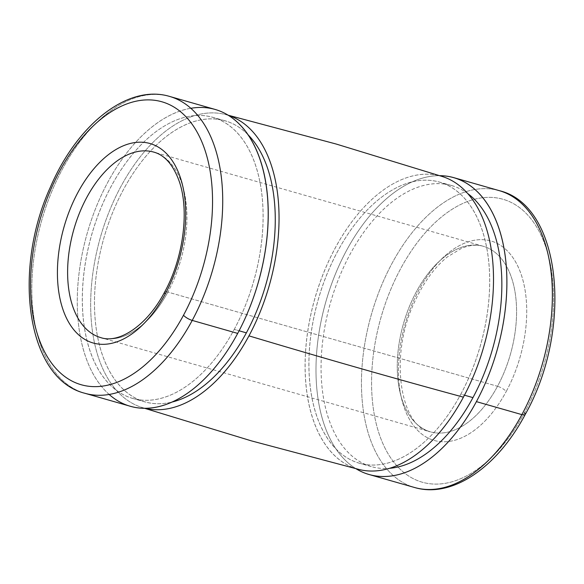 <?xml version="1.0" encoding="UTF-8"?>
<svg xmlns="http://www.w3.org/2000/svg" width="584" height="584" viewBox="0 0 584 584"><rect width="100%" height="100%" fill="white"/><g stroke="black" fill="none" stroke-linecap="round" stroke-linejoin="round"><path stroke-width="0.44" stroke-dasharray="2.92 2.19" d="M524.52 412.706A147.117 84.833 105.9 0 1 373.855 412.056A147.117 84.833 105.9 0 1 489.465 197.341A147.117 84.833 105.9 0 1 524.52 412.706A147.117 84.833 -74.1 0 0 489.465 197.341A147.117 84.833 -74.1 0 0 373.855 412.056A147.117 84.833 -74.1 0 0 524.52 412.706A7.234 2.095 -151.7 0 1 525.206 414.516M506.248 391.462A103.704 59.802 -74.1 0 0 481.544 239.644A103.704 59.802 -74.1 0 0 400.047 391.003A103.704 59.802 -74.1 0 0 506.248 391.462A103.704 59.802 105.9 0 1 400.047 391.003A103.704 59.802 105.9 0 1 481.544 239.644A103.704 59.802 105.9 0 1 506.248 391.462A7.234 2.095 28.3 0 0 497.524 386.294A96.469 55.626 -74.1 0 0 483.442 246.324A96.469 55.626 -74.1 0 0 403.442 323.791A96.469 55.626 -74.1 0 0 430.423 431.831A96.469 55.626 -74.1 0 0 497.524 386.294A7.234 2.095 -151.7 0 1 506.248 391.462M497.524 386.294A96.469 55.626 105.9 0 1 430.423 431.831A96.469 55.626 105.9 0 1 403.442 323.791A96.469 55.626 105.9 0 1 483.442 246.324A96.469 55.626 105.9 0 1 497.524 386.294L167.871 292.08A96.469 55.626 -74.1 0 0 153.789 152.11A96.469 55.626 105.9 0 1 167.871 292.08L497.524 386.294M100.769 337.618A96.469 55.626 -74.1 0 0 167.871 292.08A96.469 55.626 105.9 0 1 100.769 337.618L430.423 431.831C400.58 427.408 388.01 355.422 415.297 300.519C424.166 281.568 434.854 267.041 447.359 256.938L461.645 248.273C469.66 245.046 476.924 244.397 483.442 246.324L153.789 152.11M164.549 292.19A7.234 2.095 -151.7 0 1 167.871 292.08A7.234 2.095 28.3 0 0 164.549 292.19M169.696 96.455A154.351 89.002 -74.1 0 0 41.705 220.409A154.351 89.002 -74.1 0 0 84.862 393.273A154.351 89.002 105.9 0 1 41.705 220.409A154.351 89.002 105.9 0 1 169.696 96.455M215.167 109.449A154.351 89.002 -74.1 0 0 87.169 233.403A154.351 89.002 -74.1 0 0 130.334 406.267M109.12 394.441A154.351 89.002 105.9 0 1 87.169 233.403A154.351 89.002 105.9 0 1 190.902 108.288M234.242 329.391A146.153 84.278 -74.1 0 0 199.429 115.442A146.153 84.278 -74.1 0 0 84.57 328.748A146.153 84.278 -74.1 0 0 234.242 329.391A146.153 84.278 105.9 0 1 132.59 398.383A146.153 84.278 105.9 0 1 91.717 234.702A146.153 84.278 105.9 0 1 212.912 117.333A146.153 84.278 105.9 0 1 234.242 329.391L239.09 330.778L234.242 329.391M248.222 134.948A146.153 84.278 -74.1 0 0 225.037 120.8A146.153 84.278 -74.1 0 0 103.843 238.17A146.153 84.278 -74.1 0 0 144.708 401.85A146.153 84.278 -74.1 0 0 171.871 402.091A146.153 84.278 105.9 0 1 103.843 238.17A146.153 84.278 105.9 0 1 248.222 134.948M228.621 115.471A152.3 87.819 -74.1 0 0 100.433 237.192A152.3 87.819 -74.1 0 0 144.941 408.267A152.3 87.819 105.9 0 1 141.24 407.216A152.3 87.819 105.9 0 1 100.433 237.192A152.3 87.819 105.9 0 1 224.928 114.406A152.3 87.819 105.9 0 1 228.621 115.471M442.971 176.726A152.3 87.819 -74.1 0 0 314.893 298.482A152.3 87.819 -74.1 0 0 359.284 469.536M463.419 397.164A152.3 87.819 105.9 0 1 307.447 396.485A152.3 87.819 105.9 0 1 427.138 174.207A152.3 87.819 105.9 0 1 463.419 397.164M460.834 394.149A146.153 84.278 -74.1 0 0 426.013 180.201A146.153 84.278 -74.1 0 0 311.162 393.506A146.153 84.278 -74.1 0 0 460.834 394.149A146.153 84.278 105.9 0 1 359.175 463.141A146.153 84.278 105.9 0 1 318.302 299.461A146.153 84.278 105.9 0 1 439.496 182.091A146.153 84.278 105.9 0 1 460.834 394.149L464.47 395.193L460.834 394.149M467.908 193.676A146.153 84.278 -74.1 0 0 451.622 185.559A146.153 84.278 -74.1 0 0 330.427 302.928A146.153 84.278 -74.1 0 0 371.3 466.609A146.153 84.278 -74.1 0 0 389.419 468.324A146.153 84.278 105.9 0 1 330.427 302.928A146.153 84.278 105.9 0 1 467.908 193.676M439.737 175.674A154.351 89.002 -74.1 0 0 325.887 301.629A154.351 89.002 -74.1 0 0 355.984 468.718A154.351 89.002 105.9 0 1 325.887 301.629A154.351 89.002 105.9 0 1 439.737 175.674M499.342 190.669A154.351 89.002 -74.1 0 0 371.351 314.623A154.351 89.002 -74.1 0 0 414.516 487.487A154.351 89.002 105.9 0 1 371.351 314.623A154.351 89.002 105.9 0 1 499.342 190.669M225.037 120.8L212.912 117.333M144.708 401.85L132.59 398.383M228.227 115.223L224.928 114.406M144.474 408.267L141.24 407.216M451.622 185.559L439.496 182.091M371.3 466.609L359.175 463.141"/><path stroke-width="0.88" d="M153.789 152.11A96.469 55.626 -74.1 0 0 73.796 229.578A96.469 55.626 -74.1 0 0 100.769 337.618A96.469 55.626 105.9 0 1 73.796 229.578A96.469 55.626 105.9 0 1 153.789 152.11C164.462 155.008 172.798 164.367 178.813 180.186C189.639 209.116 183.778 257.471 164.549 292.19A7.234 2.095 28.3 0 0 165.236 294A103.704 59.802 -74.1 0 0 140.525 142.182A103.704 59.802 -74.1 0 0 59.028 293.54A103.704 59.802 -74.1 0 0 165.236 294A7.234 2.095 -151.7 0 1 164.549 292.19C146.62 326.383 118.515 343.815 100.769 337.618M183.5 315.243A147.117 84.833 -74.1 0 0 148.453 99.879A147.117 84.833 -74.1 0 0 32.835 314.594A147.117 84.833 -74.1 0 0 183.5 315.243A147.117 84.833 105.9 0 1 32.835 314.594A147.117 84.833 105.9 0 1 148.453 99.879A147.117 84.833 105.9 0 1 183.5 315.243A7.234 2.095 28.3 0 0 192.231 320.412A154.351 89.002 -74.1 0 0 169.696 96.455A154.351 89.002 105.9 0 1 192.231 320.412A7.234 2.095 -151.7 0 1 183.5 315.243M165.236 294A103.704 59.802 105.9 0 1 59.028 293.54A103.704 59.802 105.9 0 1 140.525 142.182A103.704 59.802 105.9 0 1 165.236 294M190.902 108.288A154.351 89.002 105.9 0 1 264.589 176.054A154.351 89.002 105.9 0 1 237.695 333.406A154.351 89.002 -74.1 0 1 130.334 406.267L84.862 393.273A154.351 89.002 -74.1 0 0 192.231 320.412A154.351 89.002 105.9 0 1 84.862 393.273C26.922 378.958 12.023 270.991 50.406 187.114C77.066 124.633 127.735 83.76 169.696 96.455L215.167 109.449A154.351 89.002 -74.1 0 1 237.695 333.406L192.231 320.412L237.695 333.406A154.351 89.002 105.9 0 1 109.12 394.441M246.368 332.858A146.153 84.278 -74.1 0 0 248.222 134.948A146.153 84.278 105.9 0 1 246.368 332.858L239.09 330.778L246.368 332.858A146.153 84.278 105.9 0 1 171.871 402.091A146.153 84.278 -74.1 0 0 246.368 332.858M144.474 408.267L251.324 440.847L359.284 469.536A152.3 87.819 -74.1 0 0 463.419 397.164A4545.819 1318.365 -151.7 0 1 248.959 335.866A152.3 87.819 -74.1 0 0 228.621 115.471A152.3 87.819 105.9 0 1 248.959 335.866A152.3 87.819 105.9 0 1 144.941 408.267A152.3 87.819 -74.1 0 0 248.959 335.866A4545.819 1318.365 28.3 0 0 463.419 397.164A152.3 87.819 -74.1 0 0 442.971 176.726L336.15 144.029L228.227 115.223M472.96 397.616A146.153 84.278 -74.1 0 0 467.908 193.676A146.153 84.278 105.9 0 1 472.96 397.616L464.47 395.193L472.96 397.616A146.153 84.278 105.9 0 1 389.419 468.324A146.153 84.278 -74.1 0 0 472.96 397.616M476.405 401.631A154.351 89.002 -74.1 0 0 439.737 175.674A154.351 89.002 105.9 0 1 453.877 177.675A154.351 89.002 105.9 0 1 476.405 401.631A154.351 89.002 105.9 0 1 369.044 474.493A154.351 89.002 105.9 0 1 355.984 468.718A154.351 89.002 -74.1 0 0 476.405 401.631L521.877 414.625A154.351 89.002 -74.1 0 0 499.342 190.669A154.351 89.002 105.9 0 1 521.877 414.625L476.405 401.631M453.877 177.675L499.342 190.669C562.144 205.707 573.021 329.989 525.206 414.516A7.234 2.095 -151.7 0 1 521.877 414.625A7.234 2.095 28.3 0 0 525.206 414.516C497.371 467.149 452.257 498.743 414.516 487.487A154.351 89.002 -74.1 0 0 521.877 414.625A154.351 89.002 105.9 0 1 414.516 487.487L369.044 474.493M525.206 414.516A7.234 2.095 28.3 0 0 524.52 412.706"/></g></svg>
